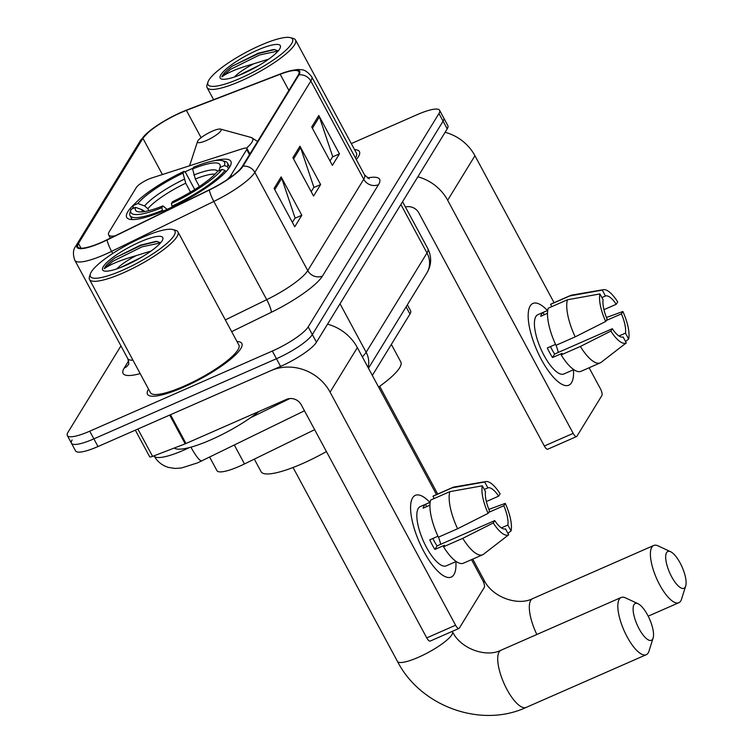 <?xml version="1.0" encoding="UTF-8"?>
<svg xmlns="http://www.w3.org/2000/svg" width="753" height="753" viewBox="0 0 753 753"><rect width="100%" height="100%" fill="white"/><g stroke="black" fill="none" stroke-linecap="round" stroke-linejoin="round"><path stroke-width="1.13" d="M135.371 203.216A59.148 12.801 -28.3 0 0 126.692 217.391A59.148 12.801 -28.3 0 0 166.309 209.692A59.148 12.801 -28.3 0 0 230.851 161.302A59.148 12.801 -28.3 0 0 214.238 160.756M193.013 168.239A59.148 12.801 -28.3 0 0 191.234 169.011A59.148 12.801 -28.3 0 0 184.814 171.938M314.65 429.681L244.499 463.933A33.48 7.248 151.7 0 1 239.388 466.305A33.48 7.248 151.7 0 1 216.958 470.663L209.645 457.08M407.364 304.796L410.611 310.829A33.48 7.248 151.7 0 1 409.961 314.048L372.33 375.446M226.662 179.995A33.48 7.248 -28.3 0 0 231.077 175.054L246.73 149.527A11.163 2.419 -28.3 0 0 246.946 148.454A11.163 2.419 -28.3 0 0 242.617 148.689L151.579 178.028A11.163 2.419 -28.3 0 0 136.472 187.299L109.27 231.689A33.48 7.248 -28.3 0 0 108.62 234.908A33.48 7.248 -28.3 0 0 115.077 235.849M72.1 440.006A33.48 7.248 -28.3 0 0 71.45 443.225L75.582 450.896A33.48 7.248 -28.3 0 0 98.003 446.538L280.577 366.4A33.48 7.248 -28.3 0 0 316.458 342.239L447.216 128.867A33.48 7.248 -28.3 0 0 447.866 125.647L443.733 117.967A33.48 7.248 -28.3 0 1 443.084 121.186A33.48 7.248 -28.3 0 0 443.733 117.967L439.601 110.296A33.48 7.248 -28.3 0 0 417.181 114.654L351.303 143.569M120.932 345.9L67.968 432.326A33.48 7.248 -28.3 0 0 67.318 435.545A33.48 7.248 -28.3 0 0 89.739 431.187L272.313 351.049L276.445 358.729A33.48 7.248 -28.3 0 0 312.326 334.558L443.084 121.186L312.326 334.558A33.48 7.248 -28.3 0 1 276.445 358.729L93.871 438.867L276.445 358.729L280.577 366.4M71.45 443.225A33.48 7.248 -28.3 0 0 93.871 438.867A33.48 7.248 -28.3 0 1 71.45 443.225L67.318 435.545M183.374 387.287A53.567 11.596 -28.3 0 0 241.826 343.462A53.567 11.596 -28.3 0 0 236.969 341.504A53.567 11.596 -28.3 0 1 241.826 343.462A53.567 11.596 -28.3 0 1 183.374 387.287A53.567 11.596 -28.3 0 1 147.503 394.261A53.567 11.596 -28.3 0 0 183.374 387.287M356.301 159.57A53.567 11.596 -28.3 0 0 359.416 151.588A53.567 11.596 -28.3 0 0 354.559 149.621A53.567 11.596 -28.3 0 1 359.416 151.588A53.567 11.596 -28.3 0 1 356.301 159.57M101.693 242.25A35.711 7.728 151.7 0 1 77.775 246.899A35.711 7.728 151.7 0 1 78.463 243.464L142.91 138.317A35.711 7.728 151.7 0 1 186.405 110.38L280.191 74.265A35.711 7.728 151.7 0 1 298.885 71.77A35.711 7.728 151.7 0 1 298.188 75.206L242.202 166.554A35.711 7.728 151.7 0 1 209.39 189.794L107.142 239.718A35.711 7.728 151.7 0 1 101.693 242.25M101.504 242.56A36.605 7.925 -28.3 0 0 107.095 239.962L209.334 190.038A36.605 7.925 -28.3 0 0 242.974 166.215L298.96 74.867A36.605 7.925 -28.3 0 0 285.528 72.119A36.605 7.925 -28.3 0 0 280.511 73.898L186.725 110.023A36.605 7.925 -28.3 0 0 149.856 130.796A36.605 7.925 -28.3 0 0 142.138 138.656L77.7 243.803A36.605 7.925 -28.3 0 0 101.504 242.56M148.539 389.122A53.567 11.596 -28.3 0 0 147.503 394.261A53.567 11.596 -28.3 0 1 148.539 389.122M272.313 351.049A33.48 7.248 -28.3 0 0 308.193 326.887L438.952 113.515A33.48 7.248 -28.3 0 0 439.601 110.296M281.142 176.889L301.802 215.264L294.752 226.775L274.083 188.401L281.142 176.889A8.932 8.17 -148.5 0 1 281.744 178.273L274.76 189.662M318.773 115.482L339.434 153.857L332.374 165.368L311.714 127.003L318.773 115.482A8.932 8.17 -148.5 0 1 319.376 116.875L312.391 128.255M299.958 146.186L320.618 184.56L313.559 196.072L292.898 157.697L299.958 146.186A8.932 8.17 -148.5 0 1 300.56 147.569L293.576 158.958M320.618 184.56L313.69 187.601M311.196 191.676L313.888 187.271L300.56 147.569M339.434 153.857L332.497 156.906M330.012 160.973L332.704 156.568L319.376 116.875M301.802 215.264L294.875 218.304M292.38 222.37L295.072 217.975L281.744 178.273M453.937 574.586A44.643 15.192 -113.7 0 1 438.528 571.885A44.643 15.192 -113.7 0 1 410.573 508.19A44.643 15.192 -113.7 0 1 412.616 497.837A44.643 15.192 -113.7 0 1 429.85 502.373A44.643 15.192 -113.7 0 0 415.336 495.333A44.643 15.192 -113.7 0 0 412.616 497.837A44.643 15.192 -113.7 0 0 421.539 547.007A44.643 15.192 -113.7 0 0 451.216 577.09A44.643 15.192 -113.7 0 0 453.937 574.586A44.643 15.192 -113.7 0 0 455.866 561.644A44.643 15.192 -113.7 0 1 453.937 574.586M169.679 415.054A5.582 1.205 -28.3 0 0 170.489 414.724L270.967 370.617A44.643 40.85 31.5 0 1 330.068 392.125L455.584 625.235A5.582 1.901 66.3 0 0 459.001 628.426A5.582 1.901 66.3 0 0 459.339 628.115L484.273 587.434A5.582 1.901 66.3 0 0 482.861 580.723L471.519 559.648M327.527 324.166A44.643 40.85 31.5 0 1 357.346 347.604L436.486 494.58M459.001 628.426L430.179 641.085A5.582 1.901 -113.7 0 1 426.753 637.895L301.238 404.775A11.163 10.213 -148.5 0 0 286.46 399.401L185.991 443.498A5.582 1.205 151.7 0 1 185.172 443.837L152.586 456.384A5.582 1.205 151.7 0 1 149.668 456.779L135.333 430.151M482.664 554.754L463.453 563.188A36.831 12.537 -113.7 0 1 443.555 546.782L462.775 538.339A36.831 12.537 -113.7 0 0 482.664 554.754A36.831 12.537 -113.7 0 0 483.539 554.236L508.699 534.771L505.517 528.87A22.317 7.596 -113.7 0 1 494.721 520.605L437.069 545.906A22.317 7.596 66.3 0 1 432.871 538.47M457.608 528.747L488.113 513.367L489.554 511.005A22.317 7.596 -113.7 0 1 485.516 491.718L482.334 485.817L449.842 491.653L430.622 500.086A36.831 12.537 -113.7 0 0 438.397 537.181L457.608 528.747A36.831 12.537 -113.7 0 1 449.842 491.653M456.177 561.503L446.284 565.842A32.36 11.013 -113.7 0 1 424.767 544.043A32.36 11.013 -113.7 0 1 418.291 508.388A32.36 11.013 -113.7 0 1 420.268 506.571L430.161 502.232M429.925 505.207L423.111 508.2A32.36 11.013 -113.7 0 1 424.061 505.856A32.36 11.013 -113.7 0 1 425.464 504.359L430.151 502.298M484.292 489.45L487.869 487.878L484.687 481.976L452.195 487.812L432.975 496.255L434.199 498.524M432.975 496.255A36.831 12.537 -113.7 0 1 433.85 495.738L453.061 487.304A36.831 12.537 -113.7 0 1 454.087 487.003L485.836 481.562A29.019 9.874 -113.7 0 1 500.114 493.789L498.665 496.142L486.353 501.545M452.195 487.812A36.831 12.537 -113.7 0 1 453.061 487.304M488.113 513.367A29.019 9.874 -113.7 0 1 482.334 485.817M484.687 481.976A29.019 9.874 -113.7 0 1 485.836 481.562M488.725 512.369L503.832 505.743L505.272 503.38L488.876 509.376M505.272 503.38A29.019 9.874 -113.7 0 1 511.052 530.931L507.87 525.029L501.385 527.881M507.927 533.35L511.052 530.931M487.869 487.878A22.317 7.596 -113.7 0 1 498.665 496.142M503.832 505.743A22.317 7.596 -113.7 0 1 507.87 525.029M437.954 536.24L429.737 539.845A32.36 11.013 -113.7 0 0 434.905 549.436L444.515 545.219L443.555 546.782M508.699 534.771A29.019 9.874 -113.7 0 1 493.271 522.959L494.721 520.605M462.775 538.339L493.271 522.959M438.472 537.153A22.317 7.596 -113.7 0 1 440.721 544.306M434.905 549.436L437.069 545.906M426.678 506.628L425.464 504.359M142.788 237.242A47.985 10.382 -28.3 0 0 90.388 273.904A47.985 10.382 -28.3 0 0 122.57 270.242A47.985 10.382 -28.3 0 0 164.22 245.638A47.985 10.382 -28.3 0 0 172.785 229.533A47.985 10.382 -28.3 0 0 142.788 237.242M90.388 273.904L89.456 276.756A50.216 10.871 -28.3 0 0 89.494 279.467A50.216 10.871 -28.3 0 0 123.125 272.934A50.216 10.871 -28.3 0 0 177.934 231.849A50.216 10.871 -28.3 0 0 175.684 230.324L172.785 229.533M89.494 279.467L150.449 392.671A50.216 10.871 -28.3 0 0 184.08 386.129A50.216 10.871 -28.3 0 0 238.88 345.053L177.934 231.849M174.244 448.044A55.797 12.076 -28.3 0 0 210.802 439.856A55.797 12.076 -28.3 0 0 258.928 411.486M160.671 242.748L156.116 241.374L140.538 245.13L114.814 257.959C108.667 262.496 105.147 266.082 104.253 268.736C109.891 264.501 120.536 260.143 136.189 255.634L151.174 250.984M136.189 255.634A25.226 5.459 -28.3 0 0 116.8 268.887M120.555 267.522L141.489 257.262M125.487 265.489A34.149 7.389 -28.3 0 0 162.78 239.388A34.149 7.389 -28.3 0 0 139.879 242.005A34.149 7.389 -28.3 0 0 110.249 259.503A34.149 7.389 -28.3 0 0 104.121 270.967A34.149 7.389 -28.3 0 0 125.487 265.489M104.253 268.736L112.903 261.244L141.988 246.852L160.54 242.899M114.814 257.959L141.169 245.327L157.208 241.402M652.625 639.146A20.086 6.833 66.3 0 0 653.115 638.026A20.086 6.833 66.3 0 0 649.585 619.126A20.086 6.833 66.3 0 0 638.064 603.737A20.086 6.833 66.3 0 0 634.026 604.612A20.086 6.833 66.3 0 0 639.09 628.783A20.086 6.833 66.3 0 0 652.625 639.146M653.115 638.026L648.945 651.223A31.25 10.636 -113.7 0 1 648.182 652.955A31.25 10.636 -113.7 0 1 646.272 654.705A31.25 10.636 -113.7 0 1 625.498 633.659A31.25 10.636 -113.7 0 1 619.248 599.237A31.25 10.636 -113.7 0 1 621.159 597.477A31.25 10.636 -113.7 0 1 625.527 597.873L638.064 603.737M192.589 168.926L193.672 167.157A53.124 11.502 -28.3 0 1 222.135 160.624A53.124 11.502 -28.3 0 1 224.394 165.547L219.951 167.495A47.985 10.382 -28.3 0 0 220.027 167.27A47.985 10.382 -28.3 0 0 192.589 168.926L195.328 178.998L199.394 186.546M254.326 459.132L261.093 471.707A61.379 13.281 -28.3 0 0 302.198 463.716A61.379 13.281 -28.3 0 0 326.425 451.555M132.716 208.59L133.422 205.475A53.124 11.502 -28.3 0 1 184.061 171.373L185.567 172.522L194.745 189.558M224.394 165.547L227.368 166.62A55.355 11.982 -28.3 0 0 227.51 163.109A55.355 11.982 -28.3 0 0 225.034 161.415L222.135 160.624M227.368 166.62L228.507 168.738M225.796 171.919L225.015 170.451L222.05 169.378A53.124 11.502 -28.3 0 1 171.411 203.489L171.966 206.181A55.355 11.982 -28.3 0 0 225.015 170.451M171.966 206.181L172.371 206.924M184.061 171.373L182.979 173.152A47.985 10.382 -28.3 0 0 137.874 203.526L133.422 205.475M171.411 203.489L172.493 201.71A47.985 10.382 -28.3 0 0 217.598 171.336L222.05 169.378M137.874 203.526L144.604 205.946L147.852 208.713L148.896 210.642M190.528 192.128L185.727 183.214L182.979 173.152M218.888 170.771L219.951 167.495M162.789 211.198L161.801 207.706A53.124 11.502 -28.3 0 1 130.918 209.739L129.987 212.6A55.355 11.982 -28.3 0 0 130.034 215.593A55.355 11.982 -28.3 0 0 162.356 210.398M144.792 211.527L142.261 209.786L135.521 207.357L131.078 209.315A53.124 11.502 -28.3 0 0 130.918 209.739M135.521 207.357A47.985 10.382 -28.3 0 0 137.63 211.64A47.985 10.382 -28.3 0 0 162.883 205.927L161.801 207.706M162.883 205.927L167.128 209.325M685.192 587.142A20.086 6.833 66.3 0 0 685.682 586.032A20.086 6.833 66.3 0 0 682.152 567.131A20.086 6.833 66.3 0 0 670.631 551.733A20.086 6.833 66.3 0 0 666.593 552.608A20.086 6.833 66.3 0 0 671.657 576.789A20.086 6.833 66.3 0 0 685.192 587.142M685.682 586.032L681.512 599.219A31.25 10.636 -113.7 0 1 680.75 600.96A31.25 10.636 -113.7 0 1 678.839 602.711A31.25 10.636 -113.7 0 1 658.066 581.655A31.25 10.636 -113.7 0 1 651.825 547.233A31.25 10.636 -113.7 0 1 653.726 545.483A31.25 10.636 -113.7 0 1 658.103 545.878L670.631 551.733M212.167 131.248A13.394 2.899 -28.3 0 0 197.54 141.479A13.394 2.899 -28.3 0 0 206.52 140.453A13.394 2.899 -28.3 0 0 218.144 133.592A13.394 2.899 -28.3 0 0 220.535 129.092A13.394 2.899 -28.3 0 0 212.167 131.248M378.59 387.061A61.379 13.281 -28.3 0 0 400.794 361.929L391.353 344.413M571.527 382.703A44.643 15.192 -113.7 0 1 556.119 380.001A44.643 15.192 -113.7 0 1 528.164 316.307A44.643 15.192 -113.7 0 1 530.206 305.953A44.643 15.192 -113.7 0 1 547.44 310.49A44.643 15.192 -113.7 0 0 532.926 303.45A44.643 15.192 -113.7 0 0 530.206 305.953A44.643 15.192 -113.7 0 0 539.129 355.134A44.643 15.192 -113.7 0 0 568.807 385.207A44.643 15.192 -113.7 0 0 571.527 382.703A44.643 15.192 -113.7 0 0 573.457 369.761A44.643 15.192 -113.7 0 1 571.527 382.703M417.84 176.804A44.643 40.85 31.5 0 1 447.659 200.242L573.174 433.361A5.582 1.901 66.3 0 0 576.591 436.552A5.582 1.901 66.3 0 0 576.93 436.232L601.863 395.56A5.582 1.901 66.3 0 0 600.452 388.84L589.11 367.765M445.117 132.283A44.643 40.85 31.5 0 1 474.936 155.72L554.076 302.697M576.591 436.552L547.77 449.202A5.582 1.901 -113.7 0 1 544.344 446.011L418.828 212.892A11.163 10.213 -148.5 0 0 405.434 207.028M600.254 362.871L581.043 371.304A36.831 12.537 -113.7 0 1 561.145 354.898L580.365 346.465A36.831 12.537 -113.7 0 0 600.254 362.871A36.831 12.537 -113.7 0 0 601.129 362.353L626.289 342.888L623.108 336.986A22.317 7.596 -113.7 0 1 612.311 328.722L554.66 354.023A22.317 7.596 66.3 0 1 550.462 346.587M575.198 336.864L605.704 321.484L607.144 319.131A22.317 7.596 -113.7 0 1 603.106 299.835L599.925 293.934L567.433 299.769L548.212 308.212A36.831 12.537 -113.7 0 0 555.987 345.307L575.198 336.864A36.831 12.537 -113.7 0 1 567.433 299.769M573.767 369.619L563.875 373.968A32.36 11.013 -113.7 0 1 542.358 352.159A32.36 11.013 -113.7 0 1 535.882 316.505A32.36 11.013 -113.7 0 1 537.858 314.698L547.751 310.349M547.516 313.323L540.701 316.316A32.36 11.013 -113.7 0 1 541.652 313.982A32.36 11.013 -113.7 0 1 543.045 312.476L547.742 310.415M601.882 297.567L605.459 295.995L602.278 290.093L569.786 295.938L550.565 304.372L551.789 306.64M550.565 304.372A36.831 12.537 -113.7 0 1 551.441 303.854L570.652 295.421A36.831 12.537 -113.7 0 1 571.678 295.12L603.426 289.679A29.019 9.874 -113.7 0 1 617.705 301.906L616.255 304.268L603.944 309.662M569.786 295.938A36.831 12.537 -113.7 0 1 570.652 295.421M605.704 321.484A29.019 9.874 -113.7 0 1 599.925 293.934M602.278 290.093A29.019 9.874 -113.7 0 1 603.426 289.679M606.316 320.486L621.423 313.86L622.863 311.497L606.466 317.493M622.863 311.497A29.019 9.874 -113.7 0 1 628.642 339.048L625.461 333.155L618.975 335.998M625.517 341.467L628.642 339.048M605.459 295.995A22.317 7.596 -113.7 0 1 616.255 304.268M621.423 313.86A22.317 7.596 -113.7 0 1 625.461 333.155M555.545 344.356L547.327 347.961A32.36 11.013 -113.7 0 0 552.495 357.562L562.105 353.336L561.145 354.898M626.289 342.888A29.019 9.874 -113.7 0 1 610.862 331.085L612.311 328.722M580.365 346.465L610.862 331.085M556.062 345.269A22.317 7.596 -113.7 0 1 558.312 352.423M552.495 357.562L554.66 354.023M544.268 314.745L543.045 312.476M260.378 45.359A47.985 10.382 -28.3 0 0 207.979 82.021A47.985 10.382 -28.3 0 0 240.16 78.368A47.985 10.382 -28.3 0 0 281.81 53.755A47.985 10.382 -28.3 0 0 290.376 37.65A47.985 10.382 -28.3 0 0 260.378 45.359M207.979 82.021L207.047 84.873A50.216 10.871 -28.3 0 0 207.084 87.593A50.216 10.871 -28.3 0 0 240.715 81.051A50.216 10.871 -28.3 0 0 295.524 39.975A50.216 10.871 -28.3 0 0 293.275 38.441L290.376 37.65M278.262 50.865L273.706 49.491L258.128 53.247L232.404 66.076C226.258 70.613 222.737 74.199 221.843 76.853C227.481 72.617 238.127 68.259 253.78 63.76L268.765 59.101M253.78 63.76A25.226 5.459 -28.3 0 0 234.39 77.004M238.146 75.639L259.079 65.379M243.078 73.606A34.149 7.389 -28.3 0 0 280.37 47.505A34.149 7.389 -28.3 0 0 257.47 50.122A34.149 7.389 -28.3 0 0 227.839 67.619A34.149 7.389 -28.3 0 0 221.711 79.084A34.149 7.389 -28.3 0 0 243.078 73.606M355.472 158.036A50.216 10.871 -28.3 0 0 356.47 153.17L295.524 39.975M221.843 76.853L230.493 69.361L259.578 54.969L278.13 51.016M232.404 66.076L258.759 53.444L274.798 49.529M234.324 445.032L244.499 463.933M406.093 306.866L409.961 314.048M231.077 175.054L231.811 176.418M246.73 149.527L249.497 154.666M304.476 410.78L197.653 462.841L181.417 467.999L175.308 468.441L168.823 467.509C162.328 465.665 157.415 461.787 154.083 455.885A44.643 9.657 -28.3 0 0 183.977 450.078A44.643 9.657 -28.3 0 0 189.492 447.546M316.458 342.239L308.193 326.887M98.003 446.538L89.739 431.187M447.216 128.867L438.952 113.515M362.334 356.875A44.643 9.657 -28.3 0 0 366.137 352.272L340.027 303.77M250.504 417.755L289.839 398.553M368.057 367.502A22.317 20.425 -148.5 0 0 366.137 352.272L426.989 252.97L400.878 204.477M427.864 248.678C431.874 257.084 431.525 265.207 426.81 273.066A22.317 20.425 -148.5 0 0 426.989 252.97A44.643 9.657 -28.3 0 0 427.864 248.678L402.573 201.71M201.889 460.874A22.317 3.934 -116 0 1 190.933 447.16M78.463 243.464L81.023 248.208M298.96 74.867A11.163 10.213 31.5 0 1 310.829 81.042L254.853 172.39A44.643 9.657 151.7 0 1 213.824 201.446L111.585 251.37A44.643 9.657 151.7 0 1 104.771 254.533A44.643 9.657 151.7 0 1 74.867 260.34L127.765 358.579A44.643 9.657 -28.3 0 0 132.97 360.207M107.095 239.962A11.163 1.967 -116 0 0 111.585 251.37L112.734 253.497M209.334 190.038A11.163 1.967 -116 0 0 213.824 201.446L266.722 299.675A44.643 9.657 -28.3 0 0 307.751 270.619L254.853 172.39A11.163 10.213 -148.5 0 0 242.974 166.215M285.528 72.119C293.764 69.831 298.856 69.041 300.814 69.775C304.033 69.408 307.657 71.733 311.704 76.75A44.643 9.657 151.7 0 1 310.829 81.042L363.727 179.27A44.643 9.657 -28.3 0 0 364.593 174.978L369.243 178.819M142.138 138.656A11.163 10.213 -148.5 0 0 140.274 140.849L75.827 246.005A11.163 10.213 31.5 0 1 77.7 243.803M140.19 373.61A55.797 12.076 151.7 0 1 124.189 368.095L128.603 360.894M367.332 177.981A55.797 12.076 151.7 0 1 378.505 184.654L322.519 275.993A55.797 12.076 151.7 0 1 271.24 312.316L231.66 331.64M225.335 319.893L266.722 299.675A11.163 1.967 64 0 1 271.24 312.316M322.519 275.993A11.163 10.213 -148.5 0 1 307.751 270.619L363.727 179.27A11.163 10.213 -148.5 0 0 378.505 184.654M124.189 368.095A11.163 10.213 -148.5 0 0 128.434 364.499M280.191 74.265L288.879 90.398M186.405 110.38L201.098 137.677M142.91 138.317L162.413 174.536M357.346 347.604L330.068 392.125M170.489 414.724L185.991 443.498M426.753 637.895L455.584 625.235M185.172 443.837L169.689 415.072M137.865 429.041L152.586 456.384M452.271 631.381L452.468 631.748A31.25 6.768 151.7 0 1 451.856 634.751A31.25 6.768 151.7 0 1 418.367 657.303A31.25 6.768 151.7 0 1 397.443 661.379C420.447 706.446 480.979 728.443 526.159 707.425L646.272 654.705M452.468 631.748C460.827 649.18 486.692 657.774 501.046 650.206A31.25 10.636 66.3 0 0 499.135 651.957A31.25 10.636 66.3 0 0 505.385 686.378A31.25 10.636 66.3 0 0 526.159 707.425M215.094 174.112A41.293 8.942 -28.3 0 0 195.328 178.998M184.24 179.252A42.93 9.29 -28.3 0 0 144.604 205.946M217.777 171.26A42.93 9.29 -28.3 0 0 193.85 175.035M185.727 183.214A41.293 8.942 -28.3 0 0 147.852 208.713M142.261 209.786A42.93 9.29 -28.3 0 0 142.166 211.866M472.733 559.112L484.075 580.168C492.434 597.6 518.299 606.193 532.653 598.626A31.25 10.636 66.3 0 0 530.743 600.376A31.25 10.636 66.3 0 0 536.842 634.487M246.504 148.125A36.906 7.991 -28.3 0 0 251.078 137.441L257.601 141.432M484.075 580.168A31.25 6.768 151.7 0 1 483.755 582.671M474.936 155.72L447.659 200.242M544.344 446.011L573.174 433.361M246.946 148.454L249.911 153.97M108.62 234.908L110.371 238.146M426.81 273.066L368.471 368.264M149.856 130.796L140.274 140.849M75.827 246.005C73.013 249.601 72.693 254.382 74.867 260.34M311.704 76.75L364.593 174.978M128.537 364.33L128.405 364.574C129.064 364.499 128.848 362.494 127.765 358.579M501.046 650.206L621.159 597.477M293.049 467.491L397.443 661.379M229.646 167.081L227.51 163.109M132.17 219.565L130.034 215.593M532.653 598.626L653.726 545.483M197.54 141.479L189.596 165.782M220.535 129.092L251.078 137.441M648.182 616.17L678.839 602.711M379.681 386.289L437.7 494.043M213.588 99.669L207.084 87.593"/></g></svg>
